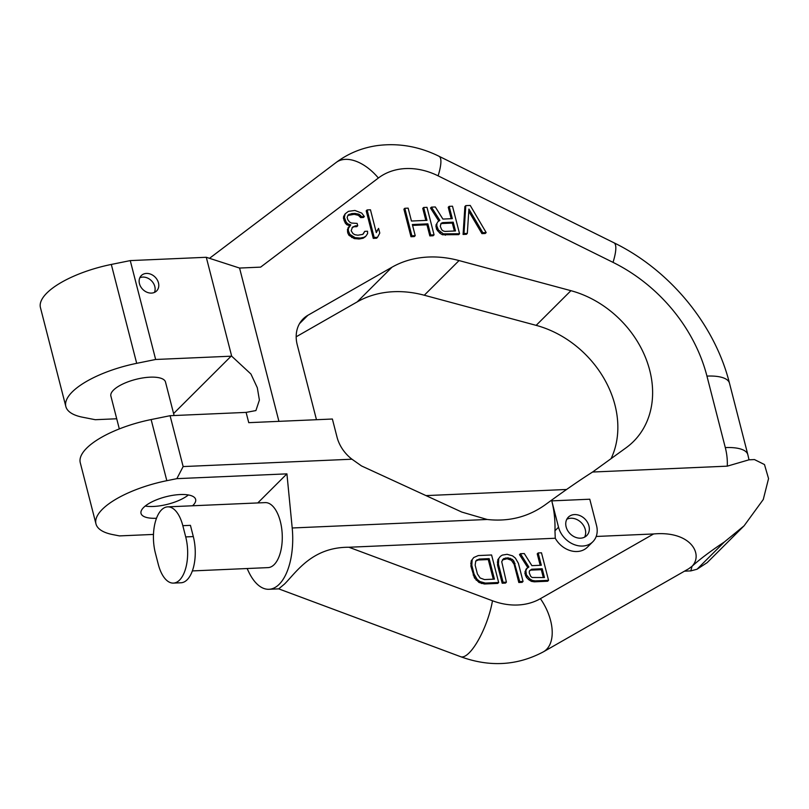 <?xml version="1.0" encoding="UTF-8"?>
<svg xmlns="http://www.w3.org/2000/svg" width="809" height="809" viewBox="0 0 809 809"><rect width="100%" height="100%" fill="white"/><g stroke="black" fill="none" stroke-linecap="round" stroke-linejoin="round"><path stroke-width="1.21" d="M299.502 323.661L307.895 315.288L391.981 267.213L357.214 301.888A108.446 87.099 -134.9 0 1 424.29 295.234L459.057 260.569L570.921 290.684A95.32 76.562 45.1 0 1 645.147 356.658A95.32 76.562 45.1 0 1 633.518 441.461A95.32 76.562 45.1 0 1 626.105 447.771L592.582 472.031L727.271 466.156A67.238 54.001 45.1 0 0 725.299 447.589L706.945 376.094A149.655 120.197 45.1 0 0 613.03 262.369L438.114 175.846A67.238 54.001 45.1 0 0 378.369 178.02L260.619 267.132L239.565 268.052L206.285 257.282L231.677 356.172L250.942 374.041L257.313 387.744L259.396 400.05L255.917 410.567L246.108 412.388L248.747 422.662L332.378 419.022L337.019 437.103A34.706 27.87 45.1 0 0 351.966 459.209L183.147 466.571L176.847 478.655L286.922 473.862L292.201 527.984A54.223 26.04 87.5 0 1 279.226 584.26A54.223 26.04 87.5 0 1 268.972 589.286A54.223 26.04 87.5 0 1 248.535 571.528L247.119 568.525M316.471 419.719L297.237 344.806A34.706 27.87 45.1 0 1 303.142 318.908A34.706 27.87 45.1 0 1 307.895 315.288M357.214 301.888L296.185 336.787M459.057 260.569A108.446 87.099 45.1 0 0 391.981 267.213M570.921 290.684L536.155 325.36L424.29 295.234M536.155 325.36A95.32 76.562 -134.9 0 1 611.078 458.642M592.582 472.031C579.871 480.081 564.156 490.952 545.438 504.634C528.307 516.931 508.891 521.876 487.18 519.479L461.787 512.067L361.532 465.954L351.966 459.209M554.964 530.765L558.534 527.215L551.768 500.872A54.223 26.04 87.5 0 1 554.964 530.765L555.267 538.248L348.922 547.248C312.112 547.096 296.509 572.003 284.535 584.027L278.711 588.861L268.972 589.286M727.271 466.156L748.992 459.815L754.463 459.573L764.485 464.558L768.55 478.594L763.271 499.497L744.108 525.799L724.379 541.969C710.676 551.06 699.906 559.15 692.059 566.27C703.587 554.256 690.664 530.593 653.601 533.96L596.203 536.468M257.778 502.935L286.922 473.862M192.36 570.921L268.022 567.615A32.532 15.624 -92.5 0 0 274.18 564.601A32.532 15.624 87.5 0 0 281.593 527.771A32.532 15.624 87.5 0 0 265.19 502.611L167.685 506.859A32.532 15.624 -92.5 0 0 155.379 553.053L158.271 564.288A32.532 15.624 -92.5 0 0 173.409 583.097A32.532 15.624 -92.5 0 0 185.716 536.913L193.311 536.579L190.428 525.344L182.824 525.678A32.532 15.624 -92.5 0 0 167.685 506.859M176.847 478.655L166.826 480.688A69.402 24.472 165.6 0 0 95.968 523.888A69.402 24.472 165.6 0 0 112.785 534.597L119.459 535.902L153.488 534.425M192.562 505.777A28.194 9.941 165.6 0 0 195.636 499.386A28.194 9.941 165.6 0 0 180.225 494.542A28.194 9.941 165.6 0 0 152.709 501.489A28.194 9.941 165.6 0 0 141.019 513.412A28.194 9.941 165.6 0 0 156.43 518.266A28.194 9.941 165.6 0 0 156.501 518.256M688.762 568.727L692.059 566.27L690.795 570.901L697.045 569.233L707.218 562.599M558.534 527.215A21.691 17.424 45.1 0 0 573.45 544.295A21.691 17.424 45.1 0 0 592.855 541.737L587.364 547.218A21.691 17.424 -134.9 0 1 555.267 538.248M527.812 567.665L519.499 554.64L520.42 553.72L528.864 566.978L526.032 569.152L524.869 573.348L526.477 577.424L528.742 579.699L531.402 581.358L534.324 581.823L547.632 581.236L548.553 580.326L541.484 552.8L538.157 552.951L537.237 553.862L540.179 565.299M498.738 558.817L498.435 564.156L503.087 582.308L506.414 582.167L505.504 583.077L502.177 583.218L497.515 565.066L497.828 559.727L500.356 556.37L497.828 559.727M506.414 582.167L501.711 561.648L503.734 558.594L508.012 557.816L512.35 559.403L513.907 561.112L519.722 581.58L523.049 581.438L522.129 582.349L518.812 582.5L514.15 564.338L511.43 560.313L507.101 558.726L502.328 559.959M472.132 559.97L471.819 565.319L474.074 574.097L477.098 579.295L479.909 581.54L485.349 583.087L498.657 582.5L497.737 583.41L484.439 583.997L478.999 582.46L474.468 577.919L470.909 566.229L471.212 560.89L473.75 557.532L471.212 560.89M592.855 541.737A21.691 17.424 45.1 0 0 596.546 525.557L589.781 499.214L551.768 500.872M580.569 538.177A13.015 10.456 -134.9 0 1 567.645 530.532A13.015 10.456 -134.9 0 1 568.343 517.173A13.015 10.456 -134.9 0 1 574.511 514.585A13.015 10.456 -134.9 0 1 587.425 522.24A13.015 10.456 -134.9 0 1 586.727 535.598A13.015 10.456 -134.9 0 1 580.569 538.177M566.806 519.277A13.015 10.456 -134.9 0 1 570.851 518.235A13.015 10.456 -134.9 0 1 582.895 524.545A13.015 10.456 -134.9 0 1 584.614 537.136M538.157 552.951L541.312 565.248L531.887 565.653L524.293 553.558L520.42 553.72M526.942 568.242L525.88 570.658L526.386 574.784L529.652 578.779L532.322 580.437L535.245 580.902L534.324 581.823M535.245 580.902L548.553 580.326M532.322 580.437L531.402 581.358M529.652 578.779L528.742 579.699M527.387 576.514L526.477 577.424M526.386 574.784L525.466 575.695M525.779 572.438L524.869 573.348M525.88 570.658L524.97 571.569M531.685 569.223L542.212 568.757L544.467 577.545L532.12 577.495L530.714 576.372L529.258 572.873L529.359 571.093L531.685 569.223L529.693 570.598M543.335 577.596L541.302 569.678L530.765 570.133M541.302 569.678L542.212 568.757M498.435 564.156L497.515 565.066M502.177 583.218L503.087 582.308M498.233 561.203L497.323 562.113M523.049 581.438L518.387 563.286L515.373 558.089L512.552 555.844L507.112 554.307L502.278 555.105L500.356 556.37M519.722 581.58L518.812 582.5M515.06 563.428L514.15 564.338M513.907 561.112L512.987 562.022M512.35 559.403L511.43 560.313M510.378 558.301L509.468 559.221M508.012 557.816L507.101 558.726M505.797 557.917L504.877 558.827M503.734 558.594L502.814 559.504M485.349 583.087L484.439 583.997M482.427 582.622L481.517 583.532M479.909 581.54L478.999 582.46M477.098 579.295L476.177 580.205M475.379 576.999L474.468 577.919M474.074 574.097L473.164 575.007M471.819 565.319L470.909 566.229M471.627 562.366L470.707 563.276M498.657 582.5L491.589 554.984L478.281 555.561L473.75 557.532M494.43 579.133L484.449 579.568L480.121 577.98L477.401 573.955L475.146 565.167L475.763 561.001L479.191 559.07L489.162 558.635L494.43 579.133M493.288 579.183L488.252 559.555L478.271 559.99L475.712 561.112M477.118 559.757L476.208 560.667M479.191 559.07L478.271 559.99M489.162 558.635L488.252 559.555M65.842 406.522L40.45 307.642A69.402 24.472 -14.4 0 1 111.308 264.442L136.691 363.332A69.402 24.472 165.6 0 0 65.842 406.522A69.402 24.472 165.6 0 0 82.649 417.232L95.27 419.709L116.718 418.769M206.285 257.282L130.259 260.599L111.308 264.442M136.691 363.332L155.652 359.479L231.101 356.193L173.601 413.551M174.107 415.533L165.501 382.03A28.194 9.941 165.6 0 0 150.09 377.176A28.194 9.941 165.6 0 0 122.574 384.123A28.194 9.941 165.6 0 0 110.884 396.056L119.317 428.912M178.486 415.341L180.154 415.27M231.677 356.172A31.015 24.907 45.1 0 0 231.101 356.193M95.968 523.888L80.273 462.748A69.402 24.472 165.6 0 1 151.131 419.558L170.082 415.705L245.542 412.418A31.015 24.907 45.1 0 0 246.108 412.388M170.082 415.705L183.147 466.571M239.565 268.052L278.923 421.347M130.259 260.599L155.652 359.479M151.485 293.091A10.841 8.707 -134.9 0 1 140.715 286.72A10.841 8.707 -134.9 0 1 141.302 275.586A10.841 8.707 -134.9 0 1 146.429 273.432A10.841 8.707 -134.9 0 1 157.199 279.813A10.841 8.707 -134.9 0 1 156.612 290.947A10.841 8.707 -134.9 0 1 151.485 293.091M139.815 277.76A10.841 8.707 -134.9 0 1 142.778 277.082A10.841 8.707 -134.9 0 1 152.648 282.119A10.841 8.707 -134.9 0 1 154.438 292.423M486.169 232.577L482.842 232.719L468.917 209.046L467.319 233.397L466.409 234.307L463.082 234.448L464.882 206.548L465.792 205.628L470.231 205.435L486.169 232.577L485.248 233.488L481.921 233.629L468.765 211.27M436.89 224.063L436.789 225.842L438.397 229.918L443.332 233.852L459.563 233.73L458.642 234.65L442.412 234.762L439.752 233.103L436.476 229.099L435.98 224.973L437.952 221.646L435.98 224.973M451.189 218.703L448.247 207.266L449.167 206.356L452.322 218.652L442.897 219.067L435.303 206.962L431.43 207.134L430.509 208.044L438.822 221.079M373.273 238.372L366.204 210.846L367.124 209.935L374.183 237.452L377.51 237.31L376.6 238.22L373.273 238.372L374.183 237.452M376.175 232.092L378.582 228.381L376.306 232.628L370.451 209.784L367.124 209.935M425.837 220.402L422.753 208.378L423.663 207.468L426.97 220.351L411.447 221.029L408.141 208.146L404.813 208.287L403.903 209.197L410.972 236.724L414.299 236.582L415.209 235.662L412.357 224.538L427.87 223.86L426.96 224.781L412.57 225.408M427.87 223.86L430.732 234.994L434.059 234.843L433.139 235.753L429.822 235.904L426.96 224.781M343.572 216.569L345.14 213.849L344.381 217.439L343.471 218.349L343.572 216.569L344.482 215.659M344.381 217.439L346.141 222.101L347.698 223.81L350.772 224.862L348.345 228.512L348.396 230.878L349.852 234.367L355.191 237.694L360.329 238.058L364.06 237.3L365.971 236.036L365.061 236.946L363.14 238.22L359.418 238.968L354.271 238.604L348.942 235.288L347.779 232.962L347.435 229.432L349.862 225.772L346.788 224.72L345.231 223.011L343.471 218.349M363.241 233.953L364.768 231.354L362.756 234.398L357.912 235.207L354.989 234.741L353.027 233.639L351.167 230.757L352.481 227.147L355.505 225.832L352.006 227.875M355.505 225.832L357.73 225.741L356.809 226.651L354.595 226.742M357.73 225.741L357.123 223.395L351.43 223.051L349.468 221.949L347.759 219.664L347.152 217.318L348.214 214.901L351.794 213.566L355.121 213.414L359.307 214.415L361.572 216.691L364.343 216.569L363.423 217.479L360.652 217.601L358.387 215.336L354.211 214.324L347.85 215.447M482.842 232.719L481.921 233.629M467.319 233.397L463.992 233.538L463.082 234.448M463.992 233.538L465.792 205.628M443.332 233.852L442.412 234.762M446.255 234.317L445.334 235.227M440.662 232.193L439.752 233.103M438.397 229.918L437.487 230.828M437.396 228.189L436.476 229.099M436.789 225.842L435.879 226.753M431.43 207.134L439.874 220.382L437.952 221.646M459.563 233.73L452.494 206.214L449.167 206.356M442.695 222.627L453.222 222.172L455.477 230.949L444.95 231.414L443.13 230.899L441.724 229.776L440.268 226.287L441.178 223.284L442.695 222.627L440.703 224.002M454.345 231L452.312 223.082L441.775 223.537M452.312 223.082L453.222 222.172M377.51 237.31L379.785 233.063L378.582 228.381M434.059 234.843L426.99 207.326L423.663 207.468M430.732 234.994L429.822 235.904M404.813 208.287L411.882 235.813L410.972 236.724M411.882 235.813L415.209 235.662M364.343 216.569L361.775 213.131L354.929 210.461L348.426 211.341L345.14 213.849M361.572 216.691L360.652 217.601M360.713 215.538L359.803 216.458M359.307 214.415L358.387 215.336M358.043 213.879L357.133 214.79M355.121 213.414L354.211 214.324M351.794 213.566L350.884 214.476M349.175 214.264L348.264 215.184M365.971 236.036L367.589 233.599L367.549 231.232L364.768 231.354M364.06 237.3L363.14 238.22M360.329 238.058L359.418 238.968M359.216 238.109L358.306 239.019M355.191 237.694L354.271 238.604M352.673 236.612L351.753 237.533M349.852 234.367L348.942 235.288M348.699 232.052L347.779 232.962M348.396 230.878L347.486 231.799M348.345 228.512L347.435 229.432M349.003 226.712L348.092 227.622M350.772 224.862L349.862 225.772M347.698 223.81L346.788 224.72M346.141 222.101L345.231 223.011M344.988 219.775L344.068 220.695M188.406 494.956A28.194 9.941 -14.4 0 1 153.407 506.464A28.194 9.941 -14.4 0 1 145.226 506.05M173.409 583.097L181.004 582.773A32.532 15.624 -92.5 0 0 193.311 536.579M182.824 525.678L185.716 536.913M292.201 527.984L487.18 519.479M348.922 547.248L492.479 600.763A41.208 12.165 110.4 0 1 469.169 652.863A41.208 12.165 110.4 0 1 460.695 656.716L278.701 588.861M492.479 600.763A67.238 54.001 45.1 0 0 540.402 598.68A41.208 23.987 60.2 0 1 546.469 649.496A41.208 23.987 60.2 0 1 543.476 651.791C517.396 665.665 489.799 667.314 460.695 656.716M540.402 598.68L653.601 533.96M724.379 541.969L697.045 569.233M725.299 447.589A41.208 14.532 -14.4 0 1 747.84 454.678L749.023 459.825M706.945 376.094A41.208 14.532 -14.4 0 1 729.475 383.183L747.84 454.678M613.03 262.369A41.208 9.556 -63.7 0 0 613.92 242.761C669.801 270.034 714.721 324.318 729.475 383.183M438.114 175.846A41.208 9.556 -63.7 0 0 438.994 156.248L613.92 242.761M378.369 178.02A41.208 24.401 -127.1 0 0 336.119 162.498C348.386 153.336 362.199 147.693 377.581 145.549C398.655 142.9 419.133 146.459 438.994 156.248M151.131 419.558L166.826 480.688M425.999 495.604L566.613 489.475M690.613 570.901L684.485 571.174M688.924 568.636L543.476 651.791M707.066 562.74L743.835 526.062M209.501 258.324L336.119 162.498"/></g></svg>
